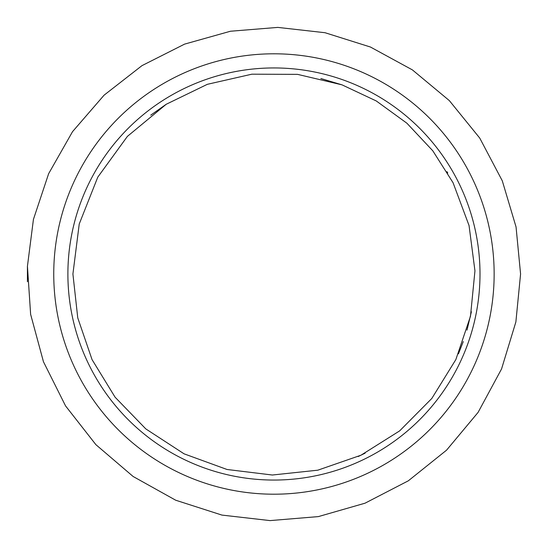 <?xml version="1.0" encoding="UTF-8"?>
<svg xmlns="http://www.w3.org/2000/svg" width="548" height="548" viewBox="0 0 548 548"><rect width="100%" height="100%" fill="white"/><g stroke="black" fill="none" stroke-linecap="round" stroke-linejoin="round"><path stroke-width="0.82" d="M273.945 480.055A206.055 206.055 0 0 0 480 274A206.055 206.055 0 0 0 273.945 67.945A206.055 206.055 0 0 0 67.89 274A206.055 206.055 0 0 0 273.945 480.055M273.945 494.2A220.2 220.2 0 0 0 494.145 274A220.2 220.2 0 0 0 273.945 53.8A220.2 220.2 0 0 0 53.745 274A220.2 220.2 0 0 0 273.945 494.2M72.911 274L77.754 317.854L92.043 359.598L115.101 397.211L145.802 428.899L184.087 453.833L227.016 469.478L272.363 475.02L317.799 470.191L360.968 455.217L399.636 430.892L431.817 398.458L455.84 359.598L470.472 316.312L474.952 270.842L469.047 225.536L453.066 182.737L432.79 150.789L406.89 123.204L376.277 100.962L342.041 84.858L297.571 74.364L251.881 74.186L207.336 84.323L166.229 104.264L127.396 136.39L97.777 177.155L79.234 224.002L72.911 274M150.734 115.155L166.229 104.264M320.875 78.522L342.041 84.858M446.976 171.668L447.757 172.997M471.396 311.757L466.978 330.136M463.279 341.575L458.443 353.837M365.126 453.162L358.166 456.539M27.434 281.747L27.421 266.253M520.579 274L516.052 226.947L502.29 180.819L479.733 138.062L449.339 100.606L412.418 69.904L370.455 47.032L325.039 32.722L277.815 27.4L230.455 31.236L184.608 44.114L141.946 65.657L104.079 95.181L72.528 131.664L48.635 173.689L33.435 219.371L27.434 266.253L30.626 314.34L43.463 361.769L65.548 405.897L95.886 444.661L133.123 476.486L175.703 500.221L221.933 515.086L270.068 520.6L318.361 516.6L365.03 503.194L408.335 480.808L446.558 450.168L478.096 412.377L501.55 368.968L515.874 321.964L520.579 274"/></g></svg>

